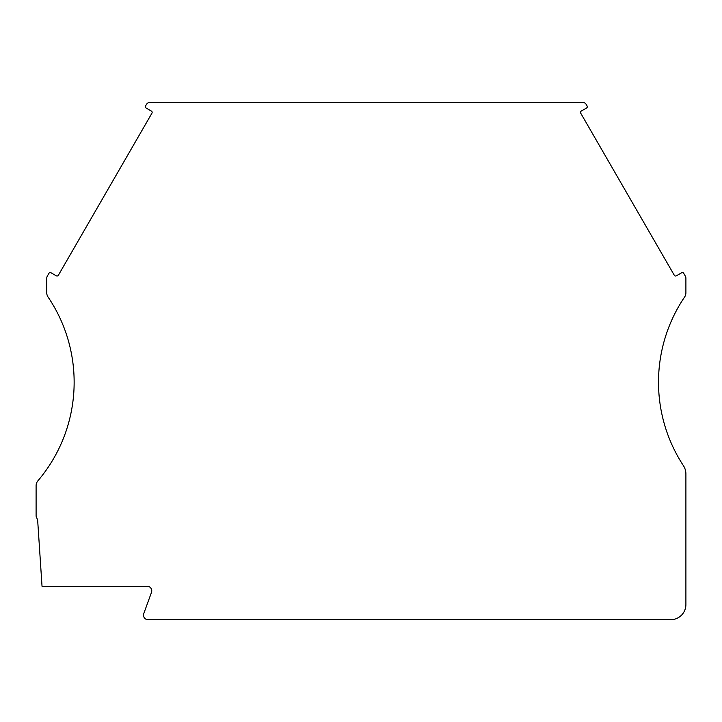 <?xml version="1.0" encoding="UTF-8"?>
<svg xmlns="http://www.w3.org/2000/svg" width="722" height="722" viewBox="0 0 722 722"><rect width="100%" height="100%" fill="white"/><g stroke="black" fill="none" stroke-linecap="round" stroke-linejoin="round"><path stroke-width="1.08" d="M146.124 108.029A1.525 1.525 0 0 1 145.564 105.954L146.358 104.573A4.567 4.567 0 0 1 150.311 102.289L582.338 102.289A4.567 4.567 0 0 1 586.291 104.573L587.085 105.954A1.525 1.525 0 0 1 586.535 108.029L581.255 111.08A1.525 1.525 0 0 0 580.705 113.155L674.294 275.253A1.525 1.525 0 0 0 676.37 275.813L681.64 272.772A1.525 1.525 0 0 1 683.725 273.322L685.286 276.039A4.567 4.567 0 0 1 685.9 278.322L685.9 292.771A7.608 7.608 0 0 1 684.591 297.031A152.18 152.18 0 0 0 683.409 465.654A15.216 15.216 0 0 1 685.9 473.993L685.9 604.494A15.216 15.216 0 0 1 670.684 619.711L148.064 619.711A4.567 4.567 0 0 1 143.768 613.583L151.485 592.401A4.567 4.567 0 0 0 147.189 586.273L42.029 586.273L37.724 521.23A7.608 7.608 0 0 0 36.714 517.909A4.567 4.567 0 0 1 36.1 515.625L36.1 485.726A7.608 7.608 0 0 1 37.914 480.798A152.18 152.18 0 0 0 48.058 297.031A7.608 7.608 0 0 1 46.749 292.771L46.749 278.322A4.567 4.567 0 0 1 47.363 276.039L48.934 273.322A1.525 1.525 0 0 1 51.009 272.772L56.28 275.813A1.525 1.525 0 0 0 58.365 275.253L151.954 113.155A1.525 1.525 0 0 0 151.394 111.08L146.124 108.029"/></g></svg>
